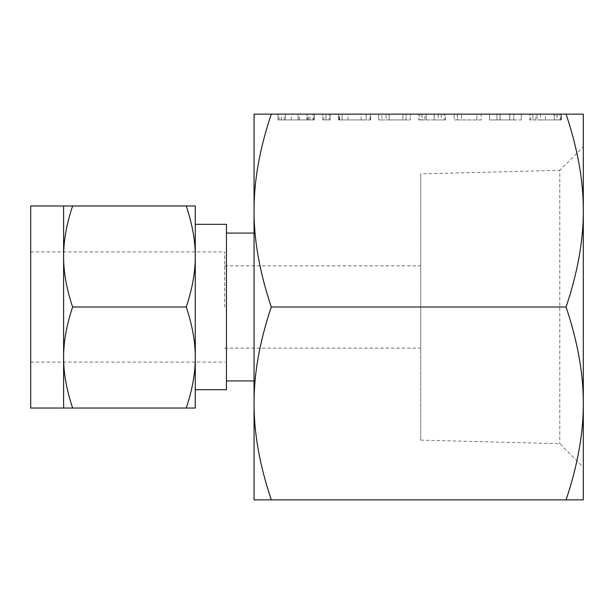 <?xml version="1.0" encoding="UTF-8"?>
<svg xmlns="http://www.w3.org/2000/svg" width="614" height="614" viewBox="0 0 614 614"><rect width="100%" height="100%" fill="white"/><g stroke="black" fill="none" stroke-linecap="round" stroke-linejoin="round"><path stroke-width="0.46" stroke-dasharray="3.07 2.3" d="M329.273 119.93L322.703 119.93L325.934 119.93L325.934 114.143L330.155 114.143L325.934 114.143L325.934 119.93L330.155 119.93L330.155 114.143L325.996 114.143L330.155 114.143L330.155 119.93L329.273 119.93L329.273 114.143M322.703 114.143L325.996 114.143L322.703 114.143L322.703 119.93L322.703 114.143L322.703 119.93L325.996 119.93L325.996 114.143L325.996 119.93L330.155 119.93L330.155 114.143M370.457 119.93L348.015 119.93L366.174 119.93L366.174 114.143L370.641 114.143L338.521 114.143L366.174 114.143L366.174 119.93L370.457 119.93L370.457 114.143M406.123 114.143L378.623 114.143L406.123 114.143L406.123 119.93L410.313 119.93L410.313 114.143L410.313 119.93L406.046 119.93L406.046 114.143M422.064 114.143L445.672 114.143L418.702 114.143L422.064 114.143L422.064 119.93L434.213 119.93L434.213 114.143M476.894 114.143L454.122 114.143L476.894 114.143L476.894 119.93L481.207 119.93L481.207 114.143M509.735 114.143L489.535 114.143L509.735 114.143L509.735 119.93L500.095 119.93L500.095 114.143L500.095 119.93L489.535 119.93L489.535 114.143L489.535 119.93L509.735 119.93L509.735 114.143M583.3 210.571C583.43 240.158 577.69 272.301 566.077 307C577.682 341.499 583.423 373.642 583.3 403.429C583.43 433.016 577.69 465.159 566.077 499.857L583.3 499.857L583.3 114.143L566.077 114.143C577.682 148.642 583.423 180.785 583.3 210.571L583.3 307L583.3 146.8L559.784 170.316L559.784 443.684L559.784 170.316L420.744 173.885L420.744 440.115L420.744 173.885M271.281 114.143L254.058 114.143L254.058 499.857L271.281 499.857C259.676 465.358 253.935 433.215 254.058 403.429C253.927 373.842 259.668 341.699 271.281 307C259.676 272.501 253.935 240.358 254.058 210.571C253.927 180.984 259.668 148.841 271.281 114.143L566.077 114.143M561.449 114.143L529.613 114.143L561.449 114.143L561.449 119.93L560.766 119.93L560.766 114.143M312.971 119.93L277.965 119.93L314.314 119.93L298.151 119.93L314.314 119.93L314.314 114.143L277.965 114.143L314.314 114.143L314.314 119.93L312.971 119.93L312.971 114.143M583.3 403.429L583.3 307M271.281 499.857L566.077 499.857M271.281 307L566.077 307M420.744 307L420.744 348.138L420.744 307M254.058 307L254.058 233.074L254.058 307M224.663 307L224.663 251.917L224.663 307M226.443 224.325L226.443 389.675M30.7 408.034L30.7 205.966M63.61 357.517C63.549 341.983 66.558 325.144 72.636 307C66.558 288.925 63.549 272.086 63.61 256.483L63.61 408.034L72.636 408.034C66.558 389.959 63.549 373.12 63.61 357.517M195.267 256.483L195.267 205.966L186.242 205.966C192.32 224.041 195.329 240.88 195.267 256.483C195.329 272.017 192.32 288.856 186.242 307C192.32 325.075 195.329 341.914 195.267 357.517L195.267 224.325M195.267 357.517C195.329 373.043 192.32 389.882 186.242 408.034L195.267 408.034L195.267 307M186.242 307L72.636 307M186.242 408.034L72.636 408.034M63.61 256.483C63.549 240.957 66.558 224.118 72.636 205.966L63.61 205.966L63.61 256.483M186.242 205.966L72.636 205.966M560.766 119.93L545.462 119.93L545.462 114.143M545.462 119.93L560.927 119.93L560.927 114.143M560.927 119.93L561.349 119.93L561.349 114.143M561.349 119.93L559.976 119.93L559.976 114.143M559.976 119.93L556.936 119.93L556.936 114.143M556.936 119.93L554.051 119.93L554.051 114.143M554.051 119.93L540.52 119.93L540.52 114.143M540.52 119.93L537.073 119.93L537.073 114.143L537.073 119.93L535.83 119.93L535.83 114.143M535.83 119.93L532.875 119.93L532.875 114.143L532.875 119.93L530.734 119.93L530.734 114.143M530.734 119.93L529.613 119.93L529.613 114.143L529.613 119.93L537.073 119.93L537.073 114.143L537.073 119.93L554.619 119.93L554.619 114.143M554.619 119.93L557.113 119.93L557.113 114.143M557.113 119.93L561.449 119.93M521.225 119.93L521.225 114.143L521.225 119.93L509.735 119.93L521.225 119.93M500.026 119.93L509.812 119.93L496.995 119.93L500.026 119.93L500.026 114.143L513.772 114.143L496.995 114.143L500.026 114.143L500.026 119.93M513.772 119.93L509.812 119.93L513.772 119.93L513.772 114.143L513.772 119.93M509.812 119.93L509.812 114.143L509.812 119.93M496.995 119.93L496.995 114.143L496.995 119.93M481.207 119.93L476.909 119.93L476.909 114.143M476.909 119.93L457.484 119.93L457.484 114.143M457.484 119.93L454.122 119.93L454.122 114.143L454.122 119.93L457.384 119.93L457.384 114.143M457.384 119.93L461.574 119.93L461.574 114.143L461.574 119.93L476.894 119.93M434.213 119.93L445.472 119.93L445.472 114.143M445.472 119.93L445.672 114.143M445.672 119.93L444.29 119.93L444.29 114.143M444.29 119.93L441.274 119.93L441.274 114.143M441.274 119.93L438.143 119.93L438.143 114.143M438.143 119.93L434.113 119.93L434.113 114.143M434.113 119.93L426.162 119.93L426.162 114.143L426.162 119.93L424.919 119.93L424.919 114.143M424.919 119.93L421.964 119.93L421.964 114.143M421.964 119.93L419.822 119.93L419.822 114.143M419.822 119.93L418.702 119.93L418.702 114.143L418.702 119.93L422.064 119.93M406.046 119.93L389.184 119.93L389.184 114.143M389.184 119.93L378.623 119.93L378.623 114.143L378.623 119.93L381.885 119.93L381.885 114.143M381.885 119.93L386.083 119.93L386.083 114.143L386.083 119.93L389.107 119.93L389.107 114.143M389.107 119.93L402.861 119.93L402.861 114.143L402.861 119.93L406.123 119.93M370.641 119.93L370.641 114.143M370.135 119.93L370.135 114.143M348.015 119.93L348.015 114.143M338.521 119.93L366.174 119.93L342.059 119.93L342.059 114.143L342.059 119.93L338.521 119.93L338.521 114.143M339.105 119.93L339.105 114.143M361.147 119.93L361.147 114.143M339.58 119.93L342.059 119.93L339.58 119.93L339.58 114.143M338.705 119.93L338.705 114.143M342.059 119.93L342.059 114.143M366.174 119.93L366.174 114.143M323.824 119.93L323.824 114.143M330.155 119.93L322.703 119.93M298.151 119.93L298.151 114.143M299.402 119.93L299.402 114.143M313.7 119.93L313.7 114.143M309.947 119.93L309.947 114.143M308.343 119.93L308.343 114.143M307.645 119.93L307.645 114.143M291.274 119.93L291.274 114.143M285.418 119.93L285.418 114.143L298.059 114.143L285.418 114.143L285.418 119.93L298.059 119.93L298.051 114.143L306.862 114.143L298.059 114.143L298.059 119.93L285.418 119.93L285.418 114.143L285.418 119.93M284.198 119.93L284.198 114.143M281.227 119.93L281.227 114.143M279.086 119.93L279.086 114.143M277.965 119.93L277.965 114.143L277.965 119.93M281.289 119.93L281.289 114.143M314.314 119.93L314.314 114.143M306.862 119.93L298.059 119.93L306.862 119.93L306.862 114.143L306.862 119.93M298.059 119.93L298.059 114.143M420.744 440.115L559.784 443.684L583.3 467.2M224.663 348.138L420.744 348.138M224.663 265.862L420.744 265.862M30.7 362.083L224.663 362.083M30.7 251.917L224.663 251.917"/><path stroke-width="0.92" d="M271.281 114.143C259.676 148.642 253.935 180.785 254.058 210.571L254.058 114.143L583.3 114.143L583.3 499.857L566.077 499.857C577.682 465.358 583.423 433.215 583.3 403.429C583.43 373.842 577.69 341.699 566.077 307C577.682 272.501 583.423 240.358 583.3 210.571C583.43 180.984 577.69 148.841 566.077 114.143M583.3 146.8L583.3 210.571M583.3 307L583.3 403.429M271.281 499.857L254.058 499.857L254.058 210.571C253.927 240.158 259.668 272.301 271.281 307C259.676 341.499 253.935 373.642 254.058 403.429C253.927 433.016 259.668 465.159 271.281 499.857L566.077 499.857M271.281 307L566.077 307M195.267 389.675L226.443 389.675L226.443 224.325L195.267 224.325L195.267 408.034L186.242 408.034C192.32 389.959 195.329 373.12 195.267 357.517C195.329 341.983 192.32 325.144 186.242 307C192.32 288.925 195.329 272.086 195.267 256.483C195.329 240.957 192.32 224.118 186.242 205.966L72.636 205.966C66.558 224.041 63.549 240.88 63.61 256.483L63.61 205.966L72.636 205.966M63.61 205.966L30.7 205.966L30.7 408.034L63.61 408.034L63.61 256.483C63.549 272.017 66.558 288.856 72.636 307C66.558 325.075 63.549 341.914 63.61 357.517C63.549 373.043 66.558 389.882 72.636 408.034L63.61 408.034M195.267 307L195.267 357.517M186.242 205.966L195.267 205.966L195.267 256.483M186.242 408.034L72.636 408.034M186.242 307L72.636 307M254.058 233.074L226.443 233.074M254.058 380.926L226.443 380.926"/></g></svg>
